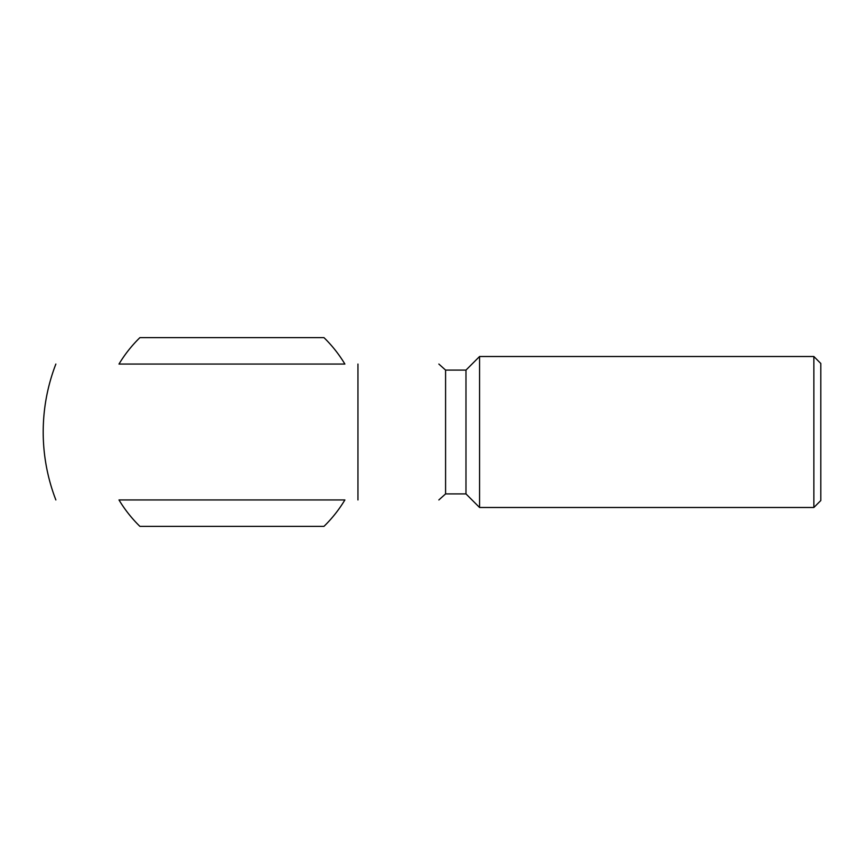 <?xml version="1.0" encoding="UTF-8"?>
<svg xmlns="http://www.w3.org/2000/svg" width="864" height="864" viewBox="0 0 864 864"><rect width="100%" height="100%" fill="white"/><g stroke="black" fill="none" stroke-linecap="round" stroke-linejoin="round"><path stroke-width="1.3" d="M445.586 493.906L465.977 493.906L465.977 370.094L445.586 370.094L445.586 493.906L438.858 499.943M344.887 499.943L118.984 499.943A131.814 131.814 0 0 0 139.903 526.37L323.968 526.37A131.814 131.814 0 0 0 344.887 499.943L118.984 499.943M118.984 364.057L344.887 364.057A131.814 131.814 0 0 0 323.968 337.63L139.903 337.63A131.814 131.814 0 0 0 118.984 364.057L344.887 364.057M465.977 370.094L479.563 356.508L479.563 507.492L465.977 493.906M813.856 507.492L820.8 500.548L820.8 363.452L813.856 356.508L813.856 507.492L479.563 507.492M55.858 499.943A188.741 188.741 0 0 1 43.2 432C43.232 408.575 47.455 385.927 55.858 364.057M357.955 364.057L357.955 499.943M445.586 370.094L438.858 364.057M813.856 356.508L479.563 356.508"/></g></svg>
